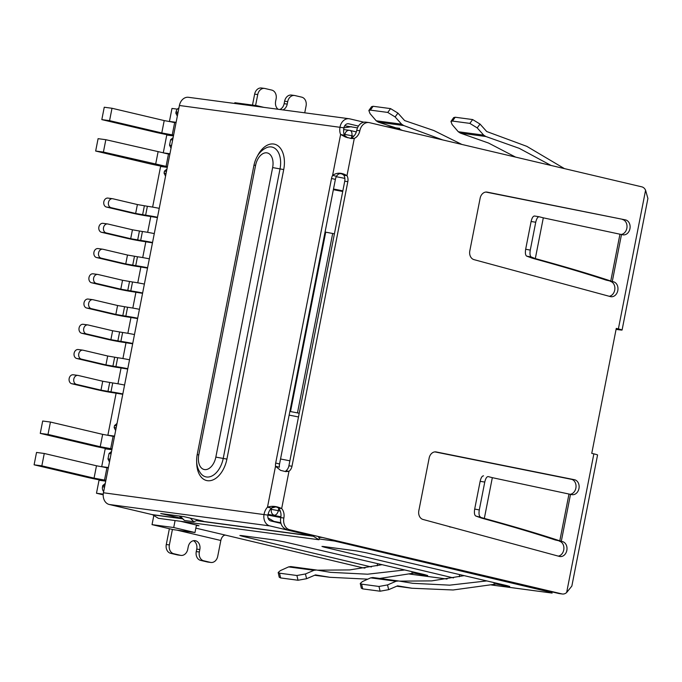 <?xml version="1.0" encoding="UTF-8"?>
<svg xmlns="http://www.w3.org/2000/svg" width="682" height="682" viewBox="0 0 682 682"><rect width="100%" height="100%" fill="white"/><g stroke="black" fill="none" stroke-linecap="round" stroke-linejoin="round"><path stroke-width="1.02" d="M256.347 106.358L256.492 105.608L263.985 107.381M234.659 103.468L234.813 102.718L256.492 105.608M153.825 515.507L152.035 524.637L173.305 529.65L194.984 532.54L173.714 527.527L152.035 524.637M175.086 520.554L173.714 527.527M299.202 413.301L297.48 412.891L332.68 233.483L334.402 233.892M332.68 233.483L325.715 232.161L290.515 411.57L297.48 412.891M289.142 415.133A37.868 1.816 11.1 0 1 298.486 416.949M290.515 411.57L289.859 411.476M275.716 506.931L271.393 508.047M347.846 137.824L344.666 135.65L344.887 134.414A5.047 3.964 -82.4 0 1 349.423 130.322A5.047 3.964 -82.4 0 1 349.73 130.373A5.047 3.112 103.3 0 1 349.917 130.407A5.047 3.112 103.3 0 1 351.852 135.735L353.77 136.187M325.058 232.068L325.715 232.161M105.267 483.461L102.76 485.55L102.513 486.786A5.047 3.964 97.6 0 0 103.664 491.594M102.76 485.55L104.798 485.823M177.866 113.4L175.828 113.127L177.329 116.153M178.923 108.02A5.047 3.964 97.6 0 0 176.067 111.891L175.828 113.127M111.55 451.416L109.043 453.504L107.978 458.943L109.478 461.978M196.459 525.046L194.984 532.54M171.583 145.445L169.537 145.172L171.037 148.199M169.537 145.172L170.611 139.725L172.648 139.998M173.109 137.636L170.611 139.725M109.043 453.504L111.089 453.777M110.024 459.216L107.978 458.943M103.246 494.135L96.486 493.239L103.204 494.817M96.486 493.239L99.035 480.247L105.719 481.134M105.863 467.613L101.703 466.633L105.199 448.816L111.882 449.711M112.027 436.182L107.875 435.21L114.559 436.096M167.278 167.354L160.594 166.468L152.623 207.106M150.79 216.467L147.67 232.34M145.837 241.709L142.717 257.583M140.884 266.943L137.773 282.825M135.931 292.186L132.82 308.068M130.978 317.428L127.866 333.31M126.025 342.671L122.913 358.544M121.072 367.913L117.96 383.787M116.128 393.147L107.875 435.21M167.422 153.834L163.271 152.853L166.766 135.036L173.45 135.931M173.586 122.41L169.434 121.43L171.983 108.438L177.371 109.154M176.118 122.317L169.434 121.43M116.187 427.793L114.141 427.52L115.642 430.555M114.141 427.52L114.533 425.542L116.571 425.815M117.04 423.454L114.533 425.542M165.555 176.169L164.055 173.134L166.093 173.407M166.945 169.059L164.439 171.156L164.055 173.134M164.439 171.156L166.485 171.429M163.271 152.853L169.954 153.748M101.703 466.633L108.387 467.528M108.191 198.138A4.544 3.572 97.6 0 0 107.918 198.087A4.544 3.572 97.6 0 0 103.8 201.949A4.544 3.572 97.6 0 0 106.443 207.047L111.089 207.669A4.544 3.572 -82.4 0 1 108.447 202.571A4.544 3.572 -82.4 0 1 112.564 198.709A4.544 3.572 -82.4 0 1 112.837 198.76L137.397 204.549L135.65 213.457L145.633 215.188A13.887 0.665 11.1 0 1 157.491 217.251M157.423 217.618L148.412 216.151A12.626 0.605 11.1 0 1 131.004 212.835L106.443 207.047M159.238 208.342A13.887 0.665 -168.9 0 0 147.38 206.279L137.397 204.549M111.089 207.669L135.65 213.457M103.238 223.381A4.544 3.572 97.6 0 0 102.965 223.329A4.544 3.572 97.6 0 0 98.856 227.191A4.544 3.572 97.6 0 0 101.49 232.289L106.136 232.912A4.544 3.572 -82.4 0 1 103.502 227.805A4.544 3.572 -82.4 0 1 107.611 223.952A4.544 3.572 -82.4 0 1 107.884 224.003L132.444 229.791L130.697 238.7L140.68 240.422A13.887 0.665 11.1 0 1 152.538 242.494M152.47 242.852L143.459 241.394A12.626 0.605 11.1 0 1 126.051 238.078L101.49 232.289M154.285 233.585A13.887 0.665 -168.9 0 0 142.427 231.513L132.444 229.791M106.136 232.912L130.697 238.7M98.285 248.623A4.544 3.572 97.6 0 0 98.012 248.572A4.544 3.572 97.6 0 0 93.903 252.434A4.544 3.572 97.6 0 0 96.537 257.532L101.183 258.154A4.544 3.572 -82.4 0 1 98.549 253.048A4.544 3.572 -82.4 0 1 102.658 249.194A4.544 3.572 -82.4 0 1 102.931 249.245L127.491 255.034L125.744 263.943L135.727 265.665A13.887 0.665 11.1 0 1 147.585 267.736M147.517 268.094L138.514 266.628A12.626 0.605 11.1 0 1 121.098 263.32L96.537 257.532M149.332 258.828A13.887 0.665 -168.9 0 0 137.474 256.756L127.491 255.034M101.183 258.154L125.744 263.943M93.332 273.866A4.544 3.572 97.6 0 0 93.059 273.814A4.544 3.572 97.6 0 0 88.95 277.668A4.544 3.572 97.6 0 0 91.584 282.774L96.23 283.388A4.544 3.572 -82.4 0 1 93.596 278.29A4.544 3.572 -82.4 0 1 97.705 274.437A4.544 3.572 -82.4 0 1 97.978 274.479L122.538 280.268L120.791 289.177L130.774 290.907A13.887 0.665 11.1 0 1 142.632 292.979M142.564 293.337L133.561 291.87A12.626 0.605 11.1 0 1 116.145 288.563L91.584 282.774M144.379 284.07A13.887 0.665 -168.9 0 0 132.521 281.998L122.538 280.268M96.23 283.388L120.791 289.177M88.379 299.1A4.544 3.572 97.6 0 0 88.106 299.057A4.544 3.572 97.6 0 0 83.997 302.91A4.544 3.572 97.6 0 0 86.631 308.008L91.277 308.631A4.544 3.572 -82.4 0 1 88.643 303.533A4.544 3.572 -82.4 0 1 92.752 299.671A4.544 3.572 -82.4 0 1 93.025 299.722L117.585 305.51L115.838 314.419L125.829 316.15A13.887 0.665 11.1 0 1 137.687 318.221M137.611 318.579L128.608 317.113A12.626 0.605 11.1 0 1 111.192 313.797L86.631 308.008M139.435 309.313A13.887 0.665 -168.9 0 0 127.577 307.241L117.585 305.51M91.277 308.631L115.838 314.419M73.528 374.827A4.544 3.572 97.6 0 0 73.255 374.776A4.544 3.572 97.6 0 0 69.138 378.638A4.544 3.572 97.6 0 0 71.781 383.736L76.427 384.358A4.544 3.572 -82.4 0 1 73.784 379.252A4.544 3.572 -82.4 0 1 77.901 375.398A4.544 3.572 -82.4 0 1 78.174 375.45L102.735 381.238L100.987 390.147L110.97 391.869A13.887 0.665 11.1 0 1 122.828 393.94M122.76 394.298L113.749 392.832A12.626 0.605 11.1 0 1 96.341 389.524L71.781 383.736M124.576 385.032A13.887 0.665 -168.9 0 0 112.718 382.96L102.735 381.238M76.427 384.358L100.987 390.147M78.481 349.585A4.544 3.572 97.6 0 0 78.208 349.534A4.544 3.572 97.6 0 0 74.091 353.395A4.544 3.572 97.6 0 0 76.734 358.493L81.38 359.116A4.544 3.572 -82.4 0 1 78.737 354.009A4.544 3.572 -82.4 0 1 82.854 350.156A4.544 3.572 -82.4 0 1 83.127 350.207L107.679 355.995L105.932 364.904L115.923 366.626A13.887 0.665 11.1 0 1 127.781 368.698M127.705 369.056L118.702 367.598A12.626 0.605 11.1 0 1 101.286 364.282L76.734 358.493M129.529 359.789A13.887 0.665 -168.9 0 0 117.671 357.718L107.679 355.995M81.38 359.116L105.932 364.904M83.434 324.342A4.544 3.572 97.6 0 0 83.161 324.291A4.544 3.572 97.6 0 0 79.044 328.153A4.544 3.572 97.6 0 0 81.687 333.251L86.333 333.873A4.544 3.572 -82.4 0 1 83.69 328.775A4.544 3.572 -82.4 0 1 87.808 324.913A4.544 3.572 -82.4 0 1 88.08 324.964L112.632 330.753L110.885 339.662L120.876 341.392A13.887 0.665 11.1 0 1 132.734 343.455M132.658 343.813L123.655 342.355A12.626 0.605 11.1 0 1 106.239 339.039L81.687 333.251M134.482 334.547A13.887 0.665 -168.9 0 0 122.624 332.484L112.632 330.753M86.333 333.873L110.885 339.662M108.31 467.954L96.486 465.78L44.27 453.479L41.841 465.849L34.1 464.817L36.53 452.439L44.27 453.479M96.486 465.78L94.056 478.15L41.841 465.849M105.736 481.074A20.196 0.972 11.1 0 1 86.316 477.119L34.1 464.817M114.474 436.523L102.65 434.357L50.434 422.047L48.013 434.417L40.264 433.385L42.693 421.016L50.434 422.047M102.65 434.357L100.22 446.727L48.013 434.417M111.899 449.643A20.196 0.972 11.1 0 1 92.479 445.696L40.264 433.385M100.22 446.727L112.044 448.901M289.876 460.836A20.196 0.972 -168.9 0 0 280.532 459.003M94.056 478.15L105.881 480.324M176.033 122.743L164.209 120.578L112.001 108.267L104.252 107.236L101.823 119.614L109.572 120.646L112.001 108.267M164.209 120.578L161.779 132.947L109.572 120.646M173.458 135.871A20.196 0.972 11.1 0 1 154.038 131.916L101.823 119.614M167.295 167.295A20.196 0.972 11.1 0 1 147.875 163.339L95.659 151.037L103.408 152.069L105.829 139.699L98.089 138.668L95.659 151.037M105.829 139.699L168.488 153.987L166.067 166.365L167.44 166.544M103.408 152.069L166.067 166.365M333.498 189.033A20.196 0.972 11.1 0 1 342.85 190.858M344.862 178.403A20.196 0.972 -168.9 0 0 336.243 176.715M342.722 191.497L333.37 189.681M161.779 132.947L173.603 135.121M169.869 154.175L168.488 153.987M453.462 577.918L324.581 547.237L321.955 546.444L323.592 546.529L356.115 550.868L366.396 552.821L506.794 585.591L509.744 586.469L505.584 585.983L496.453 584.107L496.632 583.221M371.375 566.964L242.494 536.291L239.868 535.489L241.505 535.575L274.028 539.922L284.309 541.866L424.707 574.636L427.657 575.514L423.496 575.028L415.73 573.477L414.375 573.153L414.545 572.266M180.449 521.27L197.149 525.208L198.999 525.762L196.373 525.498M210.917 562.462A7.57 5.95 -82.4 0 1 210.465 562.386L207.362 561.968A7.57 5.95 97.6 0 0 207.822 562.053L210.917 562.462A7.57 5.95 -82.4 0 0 217.72 556.324L220.832 540.485A5.933 3.657 103.3 0 1 225.606 535.157L362.517 567.739A10.102 7.928 97.6 0 0 363.122 567.85L364.887 568.089M551.772 591.84L551.55 592.965A12.626 0.605 11.1 0 1 548.209 591.882A12.626 0.605 11.1 0 1 548.729 591.814L334.478 541.022A10.102 7.928 -82.4 0 1 332.441 540.144M268.026 517.919L273.951 521.398L270.907 520.988M280.805 522.693L273.951 521.398M616.076 329.38L619.912 329.892A10.102 0.486 -168.9 0 0 622.086 330.02L647.9 198.462L645.581 190.235A7.57 5.95 97.6 0 0 641.788 186.842L369.516 122.675A10.102 7.928 97.6 0 0 368.911 122.564A10.102 7.928 97.6 0 0 359.84 130.748A10.102 7.928 -82.4 0 1 354.29 138.412L351.682 138.548L345.424 137.031L340.616 134.465A10.102 6.232 103.3 0 1 340.045 126.92A10.102 7.928 -82.4 0 1 349.116 118.736L188.488 97.304A10.102 7.928 97.6 0 0 179.417 105.488L103.442 492.762A10.102 7.928 97.6 0 0 109.231 504.484L269.859 525.916A10.102 7.928 -82.4 0 1 264.07 514.194A10.102 6.232 103.3 0 1 267.489 507.186L271.359 508.099A10.102 6.232 -76.7 0 0 267.932 515.106L280.771 517.561M493.938 582.59L494.348 584.312L495.831 584.022M411.851 571.635L412.26 573.357L413.744 573.068M491.381 584.968L552.139 593.076L491.466 584.951M172.418 529.437L169.375 544.935A7.57 5.95 97.6 0 0 173.722 553.724L180.491 555.318A7.57 5.95 97.6 0 0 180.943 555.404A7.57 5.95 97.6 0 0 187.746 549.257L188.232 546.785A7.57 5.95 -82.4 0 1 195.035 540.647A7.57 5.95 -82.4 0 1 199.835 549.522L199.349 551.994A7.57 5.95 97.6 0 0 203.696 560.783L210.465 562.386M169.375 528.721L166.28 544.517A7.57 5.95 97.6 0 0 170.619 553.307L173.722 553.724M254.642 94.142L257.736 94.559A7.57 5.95 -82.4 0 1 264.539 88.413L261.445 88.004A7.57 5.95 97.6 0 0 254.642 94.142L252.493 105.079M257.736 94.559L255.588 105.488M304.735 112.811L306.082 105.949A7.57 5.95 97.6 0 0 301.734 97.159L294.965 95.565A7.57 5.95 97.6 0 0 294.513 95.48A7.57 5.95 97.6 0 0 287.71 101.618L287.224 104.099A7.57 5.95 -82.4 0 1 282.911 109.904M344.7 125.803L357.504 127.858M351.383 126.699L343.916 127.849A10.102 6.232 -76.7 0 0 344.487 135.377L340.616 134.465L332.594 175.368C336.976 172.401 341.776 172.495 346.985 175.658A7.57 5.95 -82.4 0 1 347.829 181.642L291.998 466.224A7.57 5.95 -82.4 0 1 288.98 471.296L285.758 471.612L280.609 470.384L275.511 466.283A7.57 4.672 103.3 0 1 275.69 463.052L331.52 178.479A7.57 4.672 103.3 0 1 332.594 175.368L336.456 176.28C338.46 173.194 340.94 172.844 343.89 175.24L346.985 175.658L354.29 138.412L351.196 138.003A10.102 7.928 97.6 0 0 356.746 130.339L359.84 130.748M494.348 584.312L453.163 589.981L412.013 588.251L397.572 585.847L388.672 589.666L380.113 591.209L362.679 588.881L361.315 588.182L360.267 583.451L361.622 584.142L378.979 586.46L387.538 584.917L396.089 581.252L398.586 580.97L412.67 583.306L449.668 585.156L486.786 580.919M412.26 573.357L379.763 578.447M367.777 579.163L329.926 577.296L315.485 574.892L306.585 578.711L298.025 580.254L280.592 577.927L279.228 577.236L278.179 572.496L279.535 573.187L296.9 575.506L305.451 573.963L314.001 570.297L316.499 570.016L330.582 572.351L367.581 574.201L404.707 569.973M442.695 139.921L403.787 125.556L401.613 124.184L376.2 120.791L370.019 113.587L368.851 110.493L371.588 106.665L373.122 106.281L390.564 108.609L397.93 113.11L404.622 120.569L433.82 130.526L461.893 144.448M264.539 88.413A7.57 5.95 -82.4 0 1 264.991 88.498L271.76 90.092A7.57 5.95 97.6 0 1 276.108 98.89L275.622 101.362A7.57 5.95 -82.4 0 0 278.103 109.265M551.116 165.479L519.309 148.361L485.874 136.511L483.7 135.138L458.287 131.745L452.106 124.542L450.938 121.447L453.675 117.611L455.209 117.236L472.652 119.563L480.017 124.064L486.701 131.524L526.828 146.357L564.423 168.607M464.092 575.625L464.613 575.744M382.014 564.67L382.525 564.79M398.586 580.97L372.832 577.526L370.676 577.859L362.44 581.567L360.267 583.451M464.007 575.668L431.749 580.885L399.413 581.132M316.499 570.016L290.754 566.572L288.588 566.904L280.353 570.612L278.179 572.496M381.92 564.713L349.661 569.93L317.326 570.178M622.086 330.02A10.102 0.486 -168.9 0 0 618.378 328.903L616.272 328.4L591.754 453.368L593.86 453.862L566.648 592.53L571.848 586.068L597.568 454.988A10.102 0.486 -168.9 0 0 593.86 453.862M616.213 328.715L617.133 329.048L616.153 328.997M207.362 561.968L200.593 560.374L203.696 560.783M199.349 551.994L196.254 551.585A7.57 5.95 97.6 0 0 200.593 560.374M196.254 551.585L196.74 549.104A7.57 5.95 97.6 0 0 193.449 540.707M180.491 555.318L177.388 554.901A7.57 5.95 97.6 0 0 177.849 554.986L180.943 555.404M177.388 554.901L170.619 553.307M401.613 124.184L395.117 116.937L387.751 112.428L370.386 110.117L368.851 110.493M376.2 120.791L378.28 122.155L395.969 127.875M399.712 129.307L402.619 130.475M279.816 109.487A7.57 5.95 97.6 0 0 284.13 103.681L284.616 101.209L287.71 101.618M294.513 95.48L291.419 95.071A7.57 5.95 97.6 0 0 284.616 101.209M483.7 135.138L477.204 127.892L469.838 123.382L452.473 121.064L450.938 121.447M458.287 131.745L460.367 133.101L488.559 143.058L515.583 157.099M190.21 518.107L193.807 521.704L198.215 519.991M193.807 521.704L184.515 520.468L180.176 516.129M179.272 516.001L184.515 520.468M283.857 518.022L280.762 517.612A10.102 7.928 97.6 0 0 278.58 508.124L281.675 508.542A10.102 7.928 -82.4 0 1 283.857 518.022A10.102 7.928 97.6 0 0 289.654 529.744L561.925 593.911A7.57 5.95 97.6 0 0 562.377 593.996A7.57 5.95 97.6 0 0 566.648 592.53M480.137 198.223A7.57 5.95 -82.4 0 1 486.939 192.085A7.57 5.95 -82.4 0 1 487.238 192.136L625.59 219.919A7.57 5.95 -82.4 0 1 629.989 228.419A7.57 5.95 -82.4 0 1 623.135 234.855A7.57 5.95 -82.4 0 1 622.683 234.77L621.49 234.531L612.283 281.47L613.459 281.785A7.57 5.95 -82.4 0 1 617.849 290.285A7.57 5.95 -82.4 0 1 610.995 296.713A7.57 5.95 -82.4 0 1 610.543 296.636L473.999 259.637A7.57 5.95 -82.4 0 1 469.804 250.882L480.137 198.223M571.704 494.603L570.51 494.365L561.303 541.295L562.48 541.619A7.57 5.95 -82.4 0 1 566.878 550.118A7.57 5.95 -82.4 0 1 560.024 556.546A7.57 5.95 -82.4 0 1 559.564 556.461L423.019 519.462A7.57 5.95 -82.4 0 1 418.825 510.716L429.157 458.057A7.57 5.95 -82.4 0 1 435.96 451.91A7.57 5.95 -82.4 0 1 436.258 451.961L574.619 479.753A7.57 5.95 -82.4 0 1 579.009 488.252A7.57 5.95 -82.4 0 1 572.155 494.68A7.57 5.95 -82.4 0 1 571.704 494.603M561.925 593.911L558.822 593.502A7.57 5.95 97.6 0 0 559.283 593.587L562.377 593.996M558.822 593.502L289.654 529.744M280.762 517.612A10.102 7.928 97.6 0 0 286.559 529.334M336.456 176.28A7.57 4.672 -76.7 0 0 335.391 179.392L279.56 463.965A7.57 4.672 -76.7 0 0 279.381 467.196L275.511 466.283L267.489 507.186C271.922 505.712 276.653 506.163 281.675 508.542L288.98 471.296L285.886 470.887A7.57 5.95 97.6 0 0 288.904 465.806L344.734 181.233A7.57 5.95 97.6 0 0 343.89 175.24M368.911 122.564L365.816 122.155A10.102 7.928 97.6 0 0 356.746 130.339M625.59 219.919L485.857 192.06M613.459 281.785L606.17 280.123C586.537 273.61 561.908 266.304 532.31 258.197L526.657 256.125C525.413 255.238 525.08 252.937 525.669 249.228L531.108 221.488C531.969 217.865 533.102 216.041 534.526 216.015L539.155 216.765C537.731 216.791 536.598 218.615 535.737 222.238L530.272 250.106C529.684 253.815 530.016 256.117 531.261 257.003L535.31 258.589C565.216 266.773 590.118 274.164 610.015 280.754A353.455 16.982 11.1 0 1 610.782 280.967L619.955 234.207L621.49 234.531M609.265 296.286A7.57 5.95 97.6 0 0 614.857 289.015A7.57 5.95 97.6 0 0 610.356 281.376M612.283 281.47L608.148 280.498L612.283 281.47M621.106 234.455A7.57 5.95 97.6 0 0 626.98 227.336A7.57 5.95 97.6 0 0 622.496 219.51M568.984 494.041L492.327 477.664L484.331 518.422C514.237 526.606 539.138 533.997 559.035 540.579A353.455 16.982 11.1 0 1 559.803 540.8L557.168 540.332L561.303 541.295L559.803 540.8L568.984 494.041L570.51 494.365M570.135 494.288A7.57 5.95 97.6 0 0 576 487.161A7.57 5.95 97.6 0 0 571.516 479.335L574.619 479.753M571.516 479.335L434.877 451.893M451.467 527.169L449.557 526.922M562.48 541.619L555.199 539.956C535.558 533.443 510.937 526.137 481.33 518.03L475.678 515.959L484.331 518.422M558.285 556.12A7.57 5.95 97.6 0 0 563.878 548.848A7.57 5.95 97.6 0 0 559.385 541.201M271.359 508.099C273.542 506.359 275.946 506.368 278.58 508.124M351.196 138.003L350.19 138.361M346.592 137.44L344.487 135.377M619.955 234.207L543.307 217.831L535.31 258.589M610.015 280.754L608.148 280.498M543.307 217.831L539.155 216.765M559.035 540.579L557.168 540.332M480.281 516.837C479.037 515.95 478.713 513.648 479.293 509.94L484.766 482.063C485.618 478.44 486.752 476.616 488.176 476.59L492.327 477.664M479.293 509.94L474.689 509.062C474.109 512.77 474.433 515.072 475.678 515.959M483.547 475.848C482.123 475.874 480.989 477.698 480.137 481.322L484.766 482.063M474.689 509.062L480.137 481.322M103.442 492.762L267.932 515.106A5.047 3.964 97.6 0 0 270.831 520.971L280.967 523.358M109.231 504.484L152.239 514.62A2.523 1.986 97.6 0 1 152.717 514.825L158.36 518.32L318.988 539.752L319.474 538.618L318.477 536.853M358.442 126.085L348.758 123.8A5.047 3.964 97.6 0 0 348.451 123.74A5.047 3.964 97.6 0 0 343.916 127.832L179.417 105.488M269.859 525.916L312.868 536.052L197.354 520.639M197.644 520.434L203.279 521.184L183.935 516.632L160.705 513.529L181.548 518.286M363.898 122.189L349.73 118.847A10.102 7.928 -82.4 0 0 349.116 118.736M180.253 516.999L180.039 518.081M318.988 539.752L313.353 536.257A2.523 1.986 97.6 0 0 312.868 536.052M395.475 128.796L399.703 128.369L399.541 129.75M385.807 126.511L399.703 128.369M280.311 511.108L278.299 510.639L278.75 508.337M351.435 137.892L351.852 135.735L344.095 134.303M270.439 509.19L278.299 510.639A5.047 3.112 103.3 0 1 274.232 515.174A5.047 3.964 -82.4 0 1 271.334 509.309L271.581 508.073M280.899 516.743L268.103 514.356M102.513 486.786L104.559 487.059M178.113 112.155L176.067 111.891M144.362 205.87L142.615 214.779M147.38 206.279L145.633 215.188M137.662 240.021L139.409 231.113M142.427 231.513L140.68 240.422M134.456 256.355L132.709 265.264M137.474 256.756L135.727 265.665M129.503 281.598L127.756 290.506M132.521 281.998L130.774 290.907M124.55 306.84L122.803 315.749M127.577 307.241L125.829 316.15M109.7 382.559L107.952 391.468M112.718 382.96L110.97 391.869M114.653 357.317L112.905 366.225M117.671 357.718L115.923 366.626M119.597 332.074L117.85 340.983M122.624 332.484L120.876 341.392M113.101 436.344L110.672 448.713M106.929 467.767L104.508 480.137M155.615 164.379L158.045 152.001M174.66 122.564L172.231 134.934M195.853 528.141L225.606 535.157M362.517 567.739L364.998 568.072M409.379 573.997L447.077 579.027M334.478 541.022L319.312 539.002M324.692 546.683L324.581 547.237M459.685 574.594L459.259 576.75M497.996 583.536L497.817 584.423M242.604 535.728L242.494 536.291M377.598 563.639L377.172 565.796M415.909 572.582L415.73 573.477M321.179 537.493L318.647 537.152M220.832 540.485L176.834 530.119M169.375 544.935L166.28 544.517M388.672 589.666L387.538 584.917M306.585 578.711L305.451 573.963M645.581 190.235L618.378 328.903M196.74 549.104L199.835 549.522M395.117 116.937L397.93 113.11M284.13 103.681L287.224 104.099M477.204 127.892L480.017 124.064M362.679 588.881L361.622 584.142M380.113 591.209L378.979 586.46M280.592 577.927L279.535 573.187M298.025 580.254L296.9 575.506M460.367 133.101L485.874 136.511M378.28 122.155L403.787 125.556M390.564 108.609L387.751 112.428M373.122 106.281L370.386 110.117M472.652 119.563L469.838 123.382M455.209 117.236L452.473 121.064M370.676 577.859L396.089 581.252M288.588 566.904L314.001 570.297M288.904 465.806L291.998 466.224M344.734 181.233L347.829 181.642M486.633 192.051L487.238 192.136M435.653 451.885L436.258 451.961M279.56 463.965L275.69 463.052M331.52 178.479L335.391 179.392M526.657 256.125L531.261 257.003M538.993 216.74L534.526 216.015M530.272 250.106L525.669 249.228M535.737 222.238L531.108 221.488M348.758 123.8L348.144 123.715M257.378 156.144A24.066 14.851 103.3 0 1 276.568 144.942A24.066 14.851 103.3 0 1 283.712 169.562L226.91 459.088A24.066 14.851 103.3 0 1 209.775 480.733A24.066 14.851 103.3 0 1 196.68 462.191M181.83 518.567L152.239 514.62M283.712 169.562L280.021 168.906L223.219 458.432L215.836 457.111A13.887 8.568 103.3 0 1 204.643 469.591A13.887 8.568 103.3 0 1 198.794 454.843L197.166 454.749C195.76 462.703 197.158 469.165 201.343 474.135A20.673 12.753 -76.7 0 0 223.219 458.432L226.91 459.088M272.638 167.584L280.021 168.906A20.673 12.753 -76.7 0 0 266.884 147.534C260.243 150.509 255.938 156.4 253.968 165.223L255.597 165.317A13.887 8.568 103.3 0 1 266.79 152.845A13.887 8.568 103.3 0 1 272.638 167.584L215.836 457.111M313.353 536.257L197.175 520.75M181.983 518.729L152.717 514.825M198.794 454.843L255.597 165.317M356.328 131.924L349.917 130.407A5.047 5.047 0 0 0 349.423 130.322L343.677 129.554M107.918 198.087L112.564 198.709M102.965 223.329L107.611 223.952M98.012 248.572L102.658 249.194M93.059 273.814L97.705 274.437M88.106 299.057L92.752 299.671M73.255 374.776L77.901 375.398M78.208 349.534L82.854 350.156M83.161 324.291L87.808 324.913M549.036 591.771L549.146 591.217M409.294 574.014L446.974 579.044M396.728 586.205L412.013 588.251M314.641 575.258L329.926 577.296M197.166 454.749L253.968 165.223"/></g></svg>

